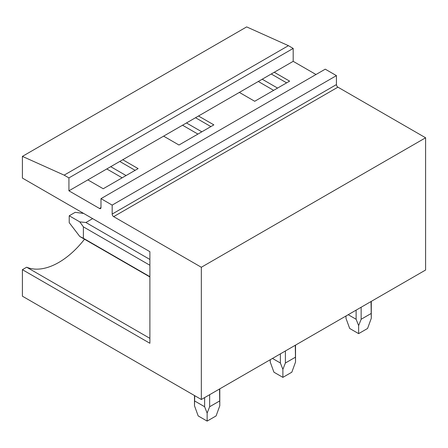 <?xml version="1.0" encoding="UTF-8"?>
<svg xmlns="http://www.w3.org/2000/svg" width="448" height="448" viewBox="0 0 448 448"><rect width="100%" height="100%" fill="white"/><g stroke="black" fill="none" stroke-linecap="round" stroke-linejoin="round"><path stroke-width="0.67" d="M22.4 156.38L64.154 175.146L288.417 45.668L246.663 26.902L22.4 156.38L22.4 178.074L149.89 251.681L149.89 343.28L22.4 269.674L22.4 296.19L201.337 399.498L201.337 267.266L113.658 216.642A2.111 1.215 60 0 1 112.168 214.06L112.168 205.106L100.985 198.649L100.985 207.603A2.111 1.215 60 0 1 100.548 208.566A2.111 1.215 60 0 1 99.49 208.466L100.985 207.603M288.417 45.668L293.188 48.423L68.925 177.901L64.154 175.146M68.925 177.901L68.925 190.814L99.49 208.466M293.188 48.423L293.188 61.337L68.925 190.814M112.168 205.106L336.431 75.628L325.248 69.171L100.985 198.649M336.431 75.628L336.431 84.582L112.168 214.06M113.658 216.642L337.921 87.164A2.111 1.215 60 0 1 336.431 84.582M337.921 87.164L425.6 137.782L201.337 267.266M425.6 137.782L425.6 270.021L201.337 399.498M293.188 61.337L316.002 74.508M274.249 72.268L289.61 81.138L254.716 101.282L239.361 92.417M271.27 73.993L286.625 82.858M262.214 79.218L277.575 88.088M258.294 81.48L273.655 90.35M198.503 116.004L213.858 124.869L178.97 145.018L163.61 136.147M195.518 117.723L210.879 126.594M186.469 122.954L201.824 131.818M182.549 125.216L197.904 134.081M122.752 159.74L138.113 168.605L103.219 188.748L87.858 179.883M106.798 168.946L122.158 177.817M119.773 161.459L135.128 170.324M110.718 166.684L126.078 175.554M149.89 338.358L26.662 267.215L22.4 269.674M26.662 267.215A69.591 40.18 120 0 0 84.504 239.215M371.034 301.521L371.286 318.304L367.578 328.468L358.635 333.631L349.686 328.468L345.979 318.304L346.03 315.958M348.208 314.698L356.121 319.267L358.635 325.606L361.144 319.267L361.144 307.233M356.121 310.134L356.121 319.267M371.034 313.561L361.144 319.267M358.635 333.631L358.635 325.606M295.288 345.257L295.534 362.034L291.833 372.198L282.884 377.367L273.935 372.198L270.234 362.034L270.284 359.694M272.462 358.434L280.375 363.003L282.884 369.342L285.393 363.003L285.393 350.969M280.375 353.864L280.375 363.003M295.288 357.291L285.393 363.003M282.884 377.367L282.884 369.342M92.635 218.624L85.898 222.51L149.89 259.459M149.89 265.255L83.39 226.862L79.811 221.894L69.222 215.785L69.222 222.667L79.811 236.505L83.39 238.28L83.39 226.862M85.898 222.51L79.811 221.894M149.89 276.674L83.39 238.28M83.664 213.444L75.186 212.341L69.222 215.785M219.537 388.987L219.789 405.77L216.082 415.934L207.133 421.098L198.19 415.934L194.482 405.77L194.734 395.685M194.734 401.027L204.624 406.734L207.133 413.073L209.647 406.734L209.647 394.699M204.624 397.6L204.624 406.734M219.537 401.027L209.647 406.734M207.133 421.098L207.133 413.073M345.979 318.304L345.979 315.986M371.286 318.304L371.286 301.375M270.234 362.034L270.234 359.722M295.534 362.034L295.534 345.111M149.89 276.965L79.811 236.505M194.482 405.77L194.482 395.539M219.789 405.77L219.789 388.842"/></g></svg>
